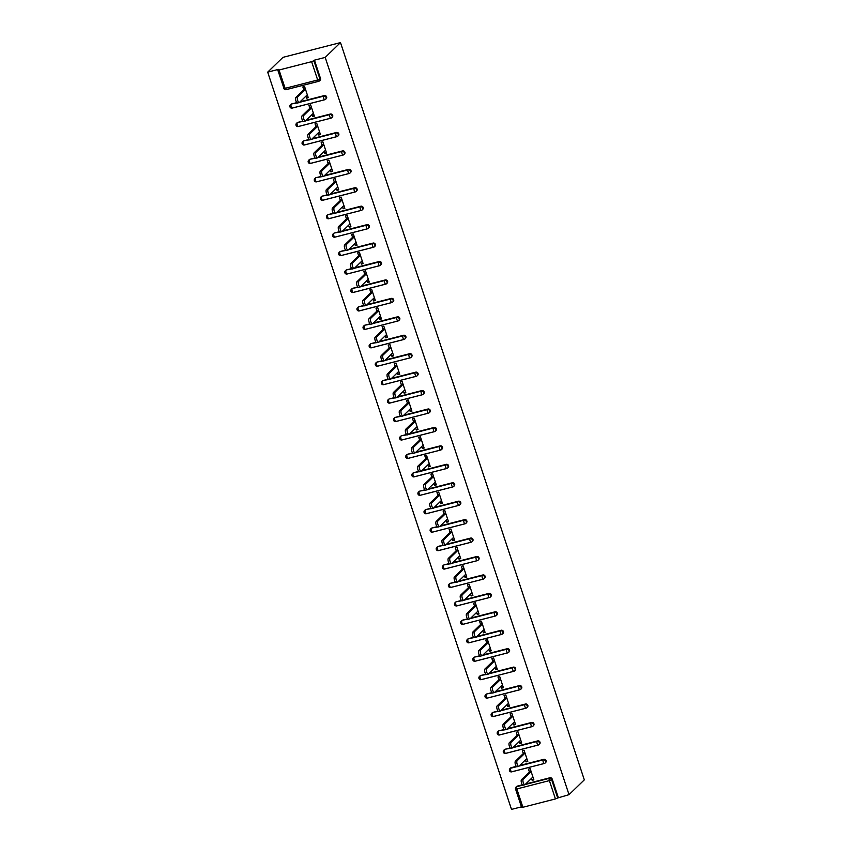 <?xml version="1.0" encoding="UTF-8"?>
<svg xmlns="http://www.w3.org/2000/svg" width="852" height="852" viewBox="0 0 852 852"><rect width="100%" height="100%" fill="white"/><g stroke="black" fill="none" stroke-linecap="round" stroke-linejoin="round"><path stroke-width="1.28" d="M283.929 88.257L277.795 70.088L278.444 69.385L267.688 72.143L511.509 809.4L521.456 806.855M267.688 72.143L282.97 57.34L340.491 42.6L584.312 779.857L569.029 794.66L325.198 57.403L340.491 42.6M522.883 807.27L555.44 798.931L549.38 780.613L516.834 788.952L522.883 807.27L521.616 807.355L515.556 789.037L516.834 788.952A1.896 0.66 -104.4 0 1 516.781 786.662L522.755 785.129M525.727 783.968L549.902 777.769A1.896 1.747 45.9 0 1 552.213 779.101L551.638 779.655L557.698 797.973L569.029 794.66M552.213 779.101L558.273 797.419M557.698 797.973L555.44 798.931M311.619 61.674L279.062 70.013L285.122 88.331L317.668 79.992L311.619 61.674L313.877 60.716L319.937 79.034L320.501 78.48A1.896 1.747 45.9 0 1 320.096 80.29L319.532 80.844A1.896 1.747 45.9 0 1 318.797 81.249A1.896 0.66 75.6 0 1 318.68 81.313A1.896 1.896 0 0 0 319.532 80.844A1.896 1.747 45.9 0 0 319.937 79.034L317.668 79.992A1.896 0.66 75.6 0 0 318.68 81.313L286.123 89.652A1.896 0.66 75.6 0 0 286.24 89.588L318.541 81.313M529.401 771.997L528.442 769.1L530.168 768.664L533.885 779.889L532.159 780.326L533.576 778.952M531.51 778.366L532.159 780.326M325.198 57.403L314.441 60.162L320.501 78.48M515.641 788.877A1.896 1.747 45.9 0 1 516.046 787.067L516.61 786.524A1.896 1.747 45.9 0 1 517.345 786.108L522.404 784.82M290.031 106.692A1.896 1.747 45.9 0 1 290.436 104.892L291.001 104.338A1.896 1.747 45.9 0 1 291.735 103.923L296.794 102.634M300.117 101.782L324.292 95.584A1.896 1.747 45.9 0 1 326.199 98.725L325.624 99.279A1.896 1.747 45.9 0 1 324.889 99.684A1.896 0.66 75.6 0 1 324.772 99.748A1.896 1.896 0 0 0 325.624 99.279A1.896 1.747 45.9 0 0 326.028 97.469A1.896 1.747 -134.1 0 0 323.717 96.138L324.292 95.584M296.123 125.137A1.896 1.747 45.9 0 1 296.528 123.327L297.103 122.773A1.896 1.747 45.9 0 1 297.838 122.368L302.886 121.069M306.209 120.217L330.384 114.03A1.896 1.747 45.9 0 1 332.291 117.161L331.726 117.714A1.896 1.747 45.9 0 1 330.991 118.119A1.896 0.66 75.6 0 1 330.874 118.194A1.896 1.896 0 0 0 331.726 117.714A1.896 1.747 45.9 0 0 332.131 115.904A1.896 1.747 -134.1 0 0 329.82 114.573L330.384 114.03M302.226 143.573A1.896 1.747 45.9 0 1 302.63 141.762L303.195 141.208A1.896 1.747 45.9 0 1 303.93 140.804L308.988 139.504M312.311 138.652L336.487 132.465A1.896 1.747 45.9 0 1 338.393 135.596L337.818 136.15A1.896 1.747 45.9 0 1 337.083 136.565A1.896 0.66 75.6 0 1 336.977 136.629A1.896 1.896 0 0 0 337.818 136.15A1.896 1.747 45.9 0 0 338.223 134.35A1.896 1.747 -134.1 0 0 335.912 133.018L336.487 132.465M308.317 162.008A1.896 1.747 45.9 0 1 308.722 160.197L309.297 159.643A1.896 1.747 45.9 0 1 310.032 159.239L315.091 157.94M318.403 157.098L342.579 150.9A1.896 1.747 45.9 0 1 344.485 154.042L343.92 154.585A1.896 1.747 45.9 0 1 343.186 155A1.896 0.66 75.6 0 1 343.068 155.064A1.896 1.896 0 0 0 343.92 154.585A1.896 1.747 45.9 0 0 344.325 152.785A1.896 1.747 -134.1 0 0 342.014 151.454L342.579 150.9M314.42 180.443A1.896 1.747 45.9 0 1 314.825 178.643L315.389 178.089A1.896 1.747 45.9 0 1 316.124 177.674L321.183 176.385M324.505 175.533L348.681 169.335A1.896 1.747 45.9 0 1 350.587 172.477L350.012 173.031A1.896 1.747 45.9 0 1 349.277 173.435A1.896 0.66 75.6 0 1 349.171 173.499A1.896 1.896 0 0 0 350.012 173.031A1.896 1.747 45.9 0 0 350.417 171.22A1.896 1.747 -134.1 0 0 348.106 169.889L348.681 169.335M320.512 198.878A1.896 1.747 45.9 0 1 320.916 197.078L321.492 196.524A1.896 1.747 45.9 0 1 322.226 196.12L327.285 194.82M330.597 193.968L354.773 187.77A1.896 1.747 45.9 0 1 356.69 190.912L356.115 191.466A1.896 1.747 45.9 0 1 355.38 191.87A1.896 0.66 75.6 0 1 355.263 191.934A1.896 1.896 0 0 0 356.115 191.466A1.896 1.747 45.9 0 0 356.519 189.655A1.896 1.747 -134.1 0 0 354.208 188.324L354.773 187.77M326.614 217.324A1.896 1.747 45.9 0 1 327.019 215.513L327.583 214.96A1.896 1.747 45.9 0 1 328.318 214.555L333.377 213.256M336.7 212.404L360.875 206.216A1.896 1.747 45.9 0 1 362.782 209.347L362.217 209.901A1.896 1.747 45.9 0 1 361.482 210.306A1.896 0.66 75.6 0 1 361.365 210.38A1.896 1.896 0 0 0 362.217 209.901A1.896 1.747 45.9 0 0 362.611 208.09A1.896 1.747 -134.1 0 0 360.3 206.759L360.875 206.216M332.717 235.759A1.896 1.747 45.9 0 1 333.111 233.949L333.686 233.395A1.896 1.747 45.9 0 1 334.421 232.99L339.479 231.691M342.802 230.839L366.978 224.651A1.896 1.747 45.9 0 1 368.884 227.782L368.309 228.336A1.896 1.747 45.9 0 1 367.574 228.751A1.896 0.66 75.6 0 1 367.457 228.815A1.896 1.896 0 0 0 368.309 228.336A1.896 1.747 45.9 0 0 368.714 226.536A1.896 1.747 -134.1 0 0 366.403 225.205L366.978 224.651M338.808 254.194A1.896 1.747 45.9 0 1 339.213 252.384L339.788 251.841A1.896 1.747 45.9 0 1 340.523 251.425L345.571 250.137M348.894 249.285L373.07 243.086A1.896 1.747 45.9 0 1 374.976 246.228L374.411 246.771A1.896 1.747 45.9 0 1 373.677 247.186A1.896 0.66 75.6 0 1 373.559 247.25A1.896 1.896 0 0 0 374.411 246.771A1.896 1.747 45.9 0 0 374.816 244.971A1.896 1.747 -134.1 0 0 372.505 243.64L373.07 243.086M344.911 272.629A1.896 1.747 45.9 0 1 345.316 270.829L345.88 270.276A1.896 1.747 45.9 0 1 346.615 269.86L351.674 268.572M354.996 267.72L379.172 261.521A1.896 1.747 45.9 0 1 381.078 264.663L380.503 265.217A1.896 1.747 45.9 0 1 379.768 265.622A1.896 0.66 75.6 0 1 379.651 265.686A1.896 1.896 0 0 0 380.503 265.217A1.896 1.747 45.9 0 0 380.908 263.406A1.896 1.747 -134.1 0 0 378.597 262.075L379.172 261.521M351.003 291.065A1.896 1.747 45.9 0 1 351.407 289.265L351.982 288.711A1.896 1.747 45.9 0 1 352.717 288.306L357.765 287.007M361.088 286.155L385.264 279.957A1.896 1.747 45.9 0 1 387.17 283.098L386.606 283.652A1.896 1.747 45.9 0 1 385.871 284.057A1.896 0.66 75.6 0 1 385.754 284.131A1.896 1.896 0 0 0 386.606 283.652A1.896 1.747 45.9 0 0 387.01 281.842A1.896 1.747 -134.1 0 0 384.699 280.51L385.264 279.957M357.105 309.51A1.896 1.747 45.9 0 1 357.51 307.7L358.074 307.146A1.896 1.747 45.9 0 1 358.809 306.741L363.868 305.442M367.191 304.59L391.366 298.402A1.896 1.747 45.9 0 1 393.273 301.533L392.697 302.087A1.896 1.747 45.9 0 1 391.963 302.492A1.896 0.66 75.6 0 1 391.845 302.567A1.896 1.896 0 0 0 392.697 302.087A1.896 1.747 45.9 0 0 393.102 300.277A1.896 1.747 -134.1 0 0 390.791 298.956L391.366 298.402M363.197 327.945A1.896 1.747 45.9 0 1 363.602 326.135L364.177 325.581A1.896 1.747 45.9 0 1 364.912 325.176L369.96 323.877M373.282 323.025L397.458 316.837A1.896 1.747 45.9 0 1 399.364 319.969L398.8 320.522A1.896 1.747 45.9 0 1 398.065 320.938A1.896 0.66 75.6 0 1 397.948 321.002A1.896 1.896 0 0 0 398.8 320.522A1.896 1.747 45.9 0 0 399.205 318.723A1.896 1.747 -134.1 0 0 396.894 317.391L397.458 316.837M369.299 346.381A1.896 1.747 45.9 0 1 369.704 344.57L370.269 344.027A1.896 1.747 45.9 0 1 371.003 343.612L376.062 342.323M379.385 341.471L403.56 335.273A1.896 1.747 45.9 0 1 405.467 338.414L404.892 338.968A1.896 1.747 45.9 0 1 404.157 339.373A1.896 0.66 75.6 0 1 404.05 339.437A1.896 1.896 0 0 0 404.892 338.968A1.896 1.747 45.9 0 0 405.296 337.158A1.896 1.747 -134.1 0 0 402.985 335.826L403.56 335.273M375.391 364.816A1.896 1.747 45.9 0 1 375.796 363.016L376.371 362.462A1.896 1.747 45.9 0 1 377.106 362.047L382.165 360.758M385.477 359.906L409.652 353.708A1.896 1.747 45.9 0 1 411.559 356.85L410.994 357.403A1.896 1.747 45.9 0 1 410.259 357.808A1.896 0.66 75.6 0 1 410.142 357.872A1.896 1.896 0 0 0 410.994 357.403A1.896 1.747 45.9 0 0 411.399 355.593A1.896 1.747 -134.1 0 0 409.088 354.262L409.652 353.708M381.494 383.251A1.896 1.747 45.9 0 1 381.898 381.451L382.463 380.897A1.896 1.747 45.9 0 1 383.198 380.493L388.256 379.193M391.579 378.341L415.755 372.154A1.896 1.747 45.9 0 1 417.661 375.285L417.086 375.838A1.896 1.747 45.9 0 1 416.351 376.243A1.896 0.66 75.6 0 1 416.245 376.318A1.896 1.896 0 0 0 417.086 375.838A1.896 1.747 45.9 0 0 417.491 374.028A1.896 1.747 -134.1 0 0 415.18 372.697L415.755 372.154M387.585 401.697A1.896 1.747 45.9 0 1 387.99 399.886L388.565 399.332A1.896 1.747 45.9 0 1 389.3 398.928L394.359 397.628M397.671 396.776L421.846 390.589A1.896 1.747 45.9 0 1 423.753 393.72L423.188 394.274A1.896 1.747 45.9 0 1 422.454 394.689A1.896 0.66 75.6 0 1 422.336 394.753A1.896 1.896 0 0 0 423.188 394.274A1.896 1.747 45.9 0 0 423.593 392.474A1.896 1.747 -134.1 0 0 421.282 391.143L421.846 390.589M393.688 420.132A1.896 1.747 45.9 0 1 394.093 418.321L394.657 417.768A1.896 1.747 45.9 0 1 395.392 417.363L400.451 416.064M403.773 415.222L427.949 409.024A1.896 1.747 45.9 0 1 429.855 412.155L429.291 412.709A1.896 1.747 45.9 0 1 428.556 413.124A1.896 0.66 75.6 0 1 428.439 413.188A1.896 1.896 0 0 0 429.291 412.709A1.896 1.747 45.9 0 0 429.685 410.909A1.896 1.747 -134.1 0 0 427.374 409.578L427.949 409.024M399.78 438.567A1.896 1.747 45.9 0 1 400.184 436.757L400.76 436.213A1.896 1.747 45.9 0 1 401.494 435.798L406.553 434.509M409.865 433.657L434.041 427.459A1.896 1.747 45.9 0 1 435.958 430.601L435.383 431.155A1.896 1.747 45.9 0 1 434.648 431.559A1.896 0.66 75.6 0 1 434.531 431.623A1.896 1.896 0 0 0 435.383 431.155A1.896 1.747 45.9 0 0 435.787 429.344A1.896 1.747 -134.1 0 0 433.476 428.013L434.041 427.459M405.882 457.002A1.896 1.747 45.9 0 1 406.287 455.202L406.862 454.648A1.896 1.747 45.9 0 1 407.597 454.233L412.645 452.945M415.968 452.092L440.143 445.894A1.896 1.747 45.9 0 1 442.05 449.036L441.485 449.59A1.896 1.747 45.9 0 1 440.75 449.994A1.896 0.66 75.6 0 1 440.633 450.058A1.896 1.896 0 0 0 441.485 449.59A1.896 1.747 45.9 0 0 441.89 447.779A1.896 1.747 -134.1 0 0 439.568 446.448L440.143 445.894M411.985 475.437A1.896 1.747 45.9 0 1 412.389 473.637L412.954 473.084A1.896 1.747 45.9 0 1 413.689 472.679L418.747 471.38M422.07 470.528L446.246 464.34A1.896 1.747 45.9 0 1 448.152 467.471L447.577 468.025A1.896 1.747 45.9 0 1 446.842 468.43A1.896 0.66 75.6 0 1 446.725 468.504A1.896 1.896 0 0 0 447.577 468.025A1.896 1.747 45.9 0 0 447.982 466.214A1.896 1.747 -134.1 0 0 445.671 464.883L446.246 464.34M418.076 493.883A1.896 1.747 45.9 0 1 418.481 492.073L419.056 491.519A1.896 1.747 45.9 0 1 419.791 491.114L424.839 489.815M428.162 488.963L452.337 482.775A1.896 1.747 45.9 0 1 454.244 485.906L453.679 486.46A1.896 1.747 45.9 0 1 452.945 486.875A1.896 0.66 75.6 0 1 452.827 486.939A1.896 1.896 0 0 0 453.679 486.46A1.896 1.747 45.9 0 0 454.084 484.66A1.896 1.747 -134.1 0 0 451.773 483.329L452.337 482.775M424.179 512.318A1.896 1.747 45.9 0 1 424.584 510.508L425.148 509.954A1.896 1.747 45.9 0 1 425.883 509.549L430.942 508.25M434.264 507.409L458.44 501.21A1.896 1.747 45.9 0 1 460.346 504.352L459.771 504.895A1.896 1.747 45.9 0 1 459.036 505.311A1.896 0.66 75.6 0 1 458.919 505.374A1.896 1.896 0 0 0 459.771 504.895A1.896 1.747 45.9 0 0 460.176 503.095A1.896 1.747 -134.1 0 0 457.865 501.764L458.44 501.21M430.271 530.753A1.896 1.747 45.9 0 1 430.675 528.954L431.25 528.4A1.896 1.747 45.9 0 1 431.985 527.984L437.033 526.696M440.356 525.844L464.532 519.645A1.896 1.747 45.9 0 1 466.438 522.787L465.874 523.341A1.896 1.747 45.9 0 1 465.139 523.746A1.896 0.66 75.6 0 1 465.022 523.81A1.896 1.896 0 0 0 465.874 523.341A1.896 1.747 45.9 0 0 466.278 521.53A1.896 1.747 -134.1 0 0 463.967 520.199L464.532 519.645M436.373 549.189A1.896 1.747 45.9 0 1 436.778 547.389L437.342 546.835A1.896 1.747 45.9 0 1 438.077 546.42L443.136 545.131M446.459 544.279L470.634 538.081A1.896 1.747 45.9 0 1 472.54 541.222L471.965 541.776A1.896 1.747 45.9 0 1 471.231 542.181A1.896 0.66 75.6 0 1 471.124 542.245A1.896 1.896 0 0 0 471.965 541.776A1.896 1.747 45.9 0 0 472.37 539.966A1.896 1.747 -134.1 0 0 470.059 538.634L470.634 538.081M442.465 567.634A1.896 1.747 45.9 0 1 442.87 565.824L443.445 565.27A1.896 1.747 45.9 0 1 444.18 564.865L449.228 563.566M452.55 562.714L476.726 556.526A1.896 1.747 45.9 0 1 478.632 559.658L478.068 560.211A1.896 1.747 45.9 0 1 477.333 560.616A1.896 0.66 75.6 0 1 477.216 560.691A1.896 1.896 0 0 0 478.068 560.211A1.896 1.747 45.9 0 0 478.473 558.401A1.896 1.747 -134.1 0 0 476.161 557.07L476.726 556.526M448.567 586.069A1.896 1.747 45.9 0 1 448.972 584.259L449.536 583.705A1.896 1.747 45.9 0 1 450.271 583.301L455.33 582.001M458.653 581.149L482.828 574.962A1.896 1.747 45.9 0 1 484.735 578.093L484.16 578.646A1.896 1.747 45.9 0 1 483.425 579.062A1.896 0.66 75.6 0 1 483.318 579.126A1.896 1.896 0 0 0 484.16 578.646A1.896 1.747 45.9 0 0 484.564 576.847A1.896 1.747 -134.1 0 0 482.253 575.515L482.828 574.962M454.659 604.505A1.896 1.747 45.9 0 1 455.064 602.694L455.639 602.14A1.896 1.747 45.9 0 1 456.374 601.736L461.433 600.436M464.745 599.595L488.92 593.397A1.896 1.747 45.9 0 1 490.827 596.538L490.262 597.082A1.896 1.747 45.9 0 1 489.527 597.497A1.896 0.66 75.6 0 1 489.41 597.561A1.896 1.896 0 0 0 490.262 597.082A1.896 1.747 45.9 0 0 490.667 595.282A1.896 1.747 -134.1 0 0 488.356 593.951L488.92 593.397M460.762 622.94A1.896 1.747 45.9 0 1 461.166 621.14L461.731 620.586A1.896 1.747 45.9 0 1 462.466 620.171L467.524 618.882M470.847 618.03L495.023 611.832A1.896 1.747 45.9 0 1 496.929 614.974L496.354 615.527A1.896 1.747 45.9 0 1 495.619 615.932A1.896 0.66 75.6 0 1 495.513 615.996A1.896 1.896 0 0 0 496.354 615.527A1.896 1.747 45.9 0 0 496.759 613.717A1.896 1.747 -134.1 0 0 494.448 612.386L495.023 611.832M466.853 641.375A1.896 1.747 45.9 0 1 467.258 639.575L467.833 639.021A1.896 1.747 45.9 0 1 468.568 638.617L473.627 637.317M476.939 636.465L501.114 630.267A1.896 1.747 45.9 0 1 503.031 633.409L502.456 633.963A1.896 1.747 45.9 0 1 501.721 634.367A1.896 0.66 75.6 0 1 501.604 634.431A1.896 1.896 0 0 0 502.456 633.963A1.896 1.747 45.9 0 0 502.861 632.152A1.896 1.747 -134.1 0 0 500.55 630.821L501.114 630.267M472.956 659.821A1.896 1.747 45.9 0 1 473.361 658.01L473.925 657.456A1.896 1.747 45.9 0 1 474.66 657.052L479.719 655.752M483.041 654.9L507.217 648.713A1.896 1.747 45.9 0 1 509.123 651.844L508.559 652.398A1.896 1.747 45.9 0 1 507.824 652.802A1.896 0.66 75.6 0 1 507.707 652.877A1.896 1.896 0 0 0 508.559 652.398A1.896 1.747 45.9 0 0 508.963 650.587A1.896 1.747 -134.1 0 0 506.642 649.267L507.217 648.713M479.058 678.256A1.896 1.747 45.9 0 1 479.452 676.445L480.027 675.892A1.896 1.747 45.9 0 1 480.762 675.487L485.821 674.188M489.144 673.336L513.319 667.148A1.896 1.747 45.9 0 1 515.226 670.279L514.651 670.833A1.896 1.747 45.9 0 1 513.916 671.248A1.896 0.66 75.6 0 1 513.799 671.312A1.896 1.896 0 0 0 514.651 670.833A1.896 1.747 45.9 0 0 515.055 669.033A1.896 1.747 -134.1 0 0 512.744 667.702L513.319 667.148M485.15 696.691A1.896 1.747 45.9 0 1 485.555 694.881L486.13 694.337A1.896 1.747 45.9 0 1 486.865 693.922L491.913 692.633M495.236 691.781L519.411 685.583A1.896 1.747 45.9 0 1 521.317 688.725L520.753 689.268A1.896 1.747 45.9 0 1 520.018 689.683A1.896 0.66 75.6 0 1 519.901 689.747A1.896 1.896 0 0 0 520.753 689.268A1.896 1.747 45.9 0 0 521.158 687.468A1.896 1.747 -134.1 0 0 518.847 686.137L519.411 685.583M491.253 715.126A1.896 1.747 45.9 0 1 491.657 713.326L492.222 712.773A1.896 1.747 45.9 0 1 492.957 712.357L498.015 711.069M501.338 710.217L525.514 704.018A1.896 1.747 45.9 0 1 527.42 707.16L526.845 707.714A1.896 1.747 45.9 0 1 526.11 708.118A1.896 0.66 75.6 0 1 525.993 708.182A1.896 1.896 0 0 0 526.845 707.714A1.896 1.747 45.9 0 0 527.25 705.903A1.896 1.747 -134.1 0 0 524.938 704.572L525.514 704.018M497.344 733.561A1.896 1.747 45.9 0 1 497.749 731.761L498.324 731.208A1.896 1.747 45.9 0 1 499.059 730.803L504.107 729.504M507.43 728.652L531.605 722.453A1.896 1.747 45.9 0 1 533.512 725.595L532.947 726.149A1.896 1.747 45.9 0 1 532.212 726.554A1.896 0.66 75.6 0 1 532.095 726.628A1.896 1.896 0 0 0 532.947 726.149A1.896 1.747 45.9 0 0 533.352 724.338A1.896 1.747 -134.1 0 0 531.041 723.007L531.605 722.453M503.447 752.007A1.896 1.747 45.9 0 1 503.851 750.197L504.416 749.643A1.896 1.747 45.9 0 1 505.151 749.238L510.21 747.939M513.532 747.087L537.708 740.899A1.896 1.747 45.9 0 1 539.614 744.03L539.039 744.584A1.896 1.747 45.9 0 1 538.304 744.989A1.896 0.66 75.6 0 1 538.187 745.063A1.896 1.896 0 0 0 539.039 744.584A1.896 1.747 45.9 0 0 539.444 742.784A1.896 1.747 -134.1 0 0 537.133 741.453L537.708 740.899M509.539 770.442A1.896 1.747 45.9 0 1 509.943 768.632L510.518 768.078A1.896 1.747 45.9 0 1 511.253 767.673L516.301 766.374M519.624 765.522L543.8 759.334A1.896 1.747 45.9 0 1 545.706 762.465L545.142 763.019A1.896 1.747 45.9 0 1 544.407 763.435A1.896 0.66 75.6 0 1 544.29 763.498A1.896 1.896 0 0 0 545.142 763.019A1.896 1.747 45.9 0 0 545.546 761.219A1.896 1.747 -134.1 0 0 543.235 759.888L543.8 759.334M525.407 759.931L526.057 761.89L527.782 761.454L524.065 750.218L522.34 750.665L523.298 753.562M519.315 741.485L519.965 743.455L521.69 743.008L517.973 731.783L516.248 732.23L517.207 735.127M513.213 723.05L513.862 725.02L515.588 724.573L511.871 713.348L510.146 713.795L511.104 716.681M507.11 704.615L507.76 706.585L509.485 706.138L505.779 694.912L504.054 695.349L505.012 698.246M501.019 686.179L501.668 688.139L503.394 687.702L499.677 676.477L497.951 676.914L498.91 679.811M494.916 667.744L495.566 669.704L497.291 669.267L493.585 658.032L491.86 658.479L492.818 661.376M488.824 649.299L489.474 651.269L491.199 650.822L487.482 639.596L485.757 640.044L486.716 642.941M482.722 630.863L483.372 632.834L485.097 632.386L481.391 621.161L479.665 621.598L480.624 624.495M476.63 612.428L477.28 614.398L479.005 613.951L475.288 602.726L473.563 603.163L474.521 606.06M470.528 593.993L471.177 595.953L472.903 595.516L469.196 584.291L467.471 584.728L468.419 587.624M464.436 575.558L465.085 577.518L466.811 577.081L463.094 565.845L461.369 566.292L462.327 569.189M458.333 557.112L458.983 559.082L460.708 558.635L456.991 547.41L455.266 547.857L456.225 550.754M452.242 538.677L452.891 540.647L454.617 540.2L450.9 528.975L449.174 529.412L450.133 532.308M446.139 520.242L446.789 522.201L448.514 521.765L444.797 510.54L443.072 510.976L444.03 513.873M440.037 501.807L440.697 503.766L442.422 503.33L438.705 492.105L436.98 492.541L437.939 495.438M433.945 483.372L434.595 485.331L436.32 484.894L432.603 473.659L430.878 474.106L431.836 477.003M427.842 464.926L428.492 466.896L430.217 466.449L426.511 455.224L424.786 455.671L425.744 458.557M421.751 446.491L422.4 448.461L424.126 448.014L420.409 436.788L418.683 437.225L419.642 440.122M415.648 428.055L416.298 430.015L418.023 429.578L414.317 418.353L412.592 418.79L413.55 421.687M409.556 409.62L410.206 411.58L411.931 411.143L408.214 399.907L406.489 400.355L407.448 403.252M403.454 391.185L404.104 393.145L405.829 392.708L402.123 381.472L400.397 381.92L401.356 384.816M397.362 372.739L398.012 374.71L399.737 374.262L396.02 363.037L394.295 363.484L395.253 366.371M391.26 354.304L391.909 356.274L393.635 355.827L389.928 344.602L388.192 345.039L389.151 347.935M385.168 335.869L385.818 337.829L387.543 337.392L383.826 326.167L382.101 326.604L383.059 329.5M379.065 317.434L379.715 319.393L381.44 318.957L377.724 307.721L375.998 308.168L376.957 311.065M372.974 298.988L373.623 300.958L375.349 300.511L371.632 289.286L369.906 289.733L370.865 292.63M366.871 280.553L367.521 282.523L369.246 282.076L365.529 270.851L363.804 271.298L364.762 274.184M360.769 262.118L361.418 264.088L363.144 263.641L359.438 252.416L357.712 252.852L358.671 255.749M354.677 243.683L355.327 245.642L357.052 245.206L353.335 233.98L351.61 234.417L352.568 237.314M348.575 225.248L349.224 227.207L350.949 226.77L347.243 215.535L345.518 215.982L346.476 218.879M342.483 206.802L343.132 208.772L344.858 208.325L341.141 197.1L339.415 197.547L340.374 200.444M336.38 188.367L337.03 190.337L338.755 189.889L335.049 178.664L333.324 179.101L334.282 181.998M330.288 169.931L330.938 171.902L332.663 171.454L328.947 160.229L327.221 160.666L328.18 163.563M324.186 151.496L324.836 153.456L326.561 153.019L322.855 141.794L321.129 142.231L322.077 145.128M318.094 133.061L318.744 135.021L320.469 134.584L316.752 123.348L315.027 123.796L315.985 126.692M311.992 114.615L312.641 116.586L314.367 116.138L310.65 104.913L308.925 105.36L309.883 108.257M305.9 96.18L306.55 98.15L308.275 97.703L304.558 86.478L302.833 86.915L303.791 89.811M314.441 60.162L313.877 60.716M277.795 70.088L279.062 70.013M526.057 761.89L527.473 760.516M519.965 743.455L521.381 742.081M513.862 725.02L515.279 723.646M507.76 706.585L509.187 705.211M501.668 688.139L503.085 686.765M495.566 669.704L496.982 668.33M489.474 651.269L490.89 649.895M483.372 632.834L484.788 631.46M477.28 614.398L478.696 613.025M471.177 595.953L472.594 594.579M465.085 577.518L466.502 576.144M458.983 559.082L460.399 557.709M452.891 540.647L454.308 539.273M446.789 522.201L448.205 520.838M440.697 503.766L442.113 502.392M434.595 485.331L436.011 483.957M428.492 466.896L429.919 465.522M422.4 448.461L423.817 447.087M416.298 430.015L417.714 428.652M410.206 411.58L411.623 410.206M404.104 393.145L405.52 391.771M398.012 374.71L399.428 373.336M391.909 356.274L393.326 354.901M385.818 337.829L387.234 336.455M379.715 319.393L381.132 318.02M373.623 300.958L375.04 299.584M367.521 282.523L368.937 281.149M361.418 264.088L362.845 262.714M355.327 245.642L356.743 244.268M349.224 227.207L350.641 225.833M343.132 208.772L344.549 207.398M337.03 190.337L338.446 188.963M330.938 171.902L332.355 170.528M324.836 153.456L326.252 152.082M318.744 135.021L320.16 133.647M312.641 116.586L314.058 115.212M306.55 98.15L307.966 96.777M523.288 785.097A2.907 1.012 -104.4 0 1 523.107 785.203A2.907 1.012 -104.4 0 1 521.488 782.903A2.907 1.012 -104.4 0 1 521.488 779.655L523.213 779.218A2.907 1.012 75.6 0 0 523.213 782.456A2.907 1.012 75.6 0 0 524.832 784.756A2.907 1.012 75.6 0 0 525.013 784.649L532.926 776.992M523.213 779.218L531.126 771.561M521.488 779.655L530.817 770.623M517.185 766.662A2.907 1.012 -104.4 0 1 517.015 766.757A2.907 1.012 -104.4 0 1 515.385 764.468A2.907 1.012 -104.4 0 1 515.396 761.219L517.121 760.783A2.907 1.012 75.6 0 0 517.111 764.02A2.907 1.012 75.6 0 0 518.74 766.321A2.907 1.012 75.6 0 0 518.911 766.214L526.824 758.557M517.121 760.783L525.024 753.115M515.396 761.219L524.715 752.188M511.093 748.226A2.907 1.012 -104.4 0 1 510.912 748.322A2.907 1.012 -104.4 0 1 509.294 746.032A2.907 1.012 -104.4 0 1 509.294 742.784L511.019 742.348A2.907 1.012 75.6 0 0 511.019 745.585A2.907 1.012 75.6 0 0 512.638 747.886A2.907 1.012 75.6 0 0 512.819 747.779L520.732 740.122M511.019 742.348L518.932 734.68M509.294 742.784L518.623 733.753M504.991 729.781A2.907 1.012 -104.4 0 1 504.821 729.887A2.907 1.012 -104.4 0 1 503.191 727.587A2.907 1.012 -104.4 0 1 503.191 724.349L504.916 723.902A2.907 1.012 75.6 0 0 504.916 727.15A2.907 1.012 75.6 0 0 506.546 729.44A2.907 1.012 75.6 0 0 506.716 729.344L514.629 721.676M504.916 723.902L512.829 716.244M503.191 724.349L512.521 715.307M498.899 711.345A2.907 1.012 -104.4 0 1 498.718 711.452A2.907 1.012 -104.4 0 1 497.089 709.152A2.907 1.012 -104.4 0 1 497.099 705.914L498.825 705.467A2.907 1.012 75.6 0 0 498.814 708.715A2.907 1.012 75.6 0 0 500.443 711.005A2.907 1.012 75.6 0 0 500.625 710.909L508.537 703.241M498.825 705.467L506.738 697.809M497.099 705.914L506.429 696.872M492.797 692.91A2.907 1.012 -104.4 0 1 492.626 693.017A2.907 1.012 -104.4 0 1 490.997 690.716A2.907 1.012 -104.4 0 1 490.997 687.468L492.722 687.031A2.907 1.012 75.6 0 0 492.722 690.269A2.907 1.012 75.6 0 0 494.352 692.569A2.907 1.012 75.6 0 0 494.522 692.463L502.435 684.806M492.722 687.031L500.635 679.363M490.997 687.468L500.326 678.437M486.705 674.475A2.907 1.012 -104.4 0 1 486.524 674.571A2.907 1.012 -104.4 0 1 484.894 672.281A2.907 1.012 -104.4 0 1 484.905 669.033L486.63 668.596A2.907 1.012 75.6 0 0 486.62 671.834A2.907 1.012 75.6 0 0 488.249 674.134A2.907 1.012 75.6 0 0 488.43 674.028L496.333 666.37M486.63 668.596L494.543 660.928M484.905 669.033L494.235 660.002M480.603 656.04A2.907 1.012 -104.4 0 1 480.432 656.136A2.907 1.012 -104.4 0 1 478.803 653.846A2.907 1.012 -104.4 0 1 478.803 650.598L480.528 650.161A2.907 1.012 75.6 0 0 480.528 653.399A2.907 1.012 75.6 0 0 482.157 655.699A2.907 1.012 75.6 0 0 482.328 655.593L490.241 647.935M480.528 650.161L488.441 642.493M478.803 650.598L488.132 641.567M474.511 637.594A2.907 1.012 -104.4 0 1 474.33 637.701A2.907 1.012 -104.4 0 1 472.7 635.4A2.907 1.012 -104.4 0 1 472.711 632.163L474.436 631.715A2.907 1.012 75.6 0 0 474.426 634.964A2.907 1.012 75.6 0 0 476.055 637.253A2.907 1.012 75.6 0 0 476.236 637.158L484.138 629.49M474.436 631.715L482.349 624.058M472.711 632.163L482.04 623.121M468.408 619.159A2.907 1.012 -104.4 0 1 468.227 619.266A2.907 1.012 -104.4 0 1 466.608 616.965A2.907 1.012 -104.4 0 1 466.608 613.728L468.334 613.28A2.907 1.012 75.6 0 0 468.334 616.528A2.907 1.012 75.6 0 0 469.953 618.818A2.907 1.012 75.6 0 0 470.134 618.722L478.047 611.054M468.334 613.28L476.247 605.623M466.608 613.728L475.938 604.686M462.306 600.724A2.907 1.012 -104.4 0 1 462.135 600.82A2.907 1.012 -104.4 0 1 460.506 598.53A2.907 1.012 -104.4 0 1 460.517 595.282L462.242 594.845A2.907 1.012 75.6 0 0 462.231 598.083A2.907 1.012 75.6 0 0 463.861 600.383A2.907 1.012 75.6 0 0 464.031 600.277L471.944 592.619M462.242 594.845L470.144 587.177M460.517 595.282L469.846 586.251M456.214 582.289A2.907 1.012 -104.4 0 1 456.033 582.385A2.907 1.012 -104.4 0 1 454.414 580.095A2.907 1.012 -104.4 0 1 454.414 576.847L456.139 576.41A2.907 1.012 75.6 0 0 456.139 579.648A2.907 1.012 75.6 0 0 457.758 581.948A2.907 1.012 75.6 0 0 457.939 581.841L465.852 574.184M456.139 576.41L464.052 568.742M454.414 576.847L463.744 567.815M450.112 563.843A2.907 1.012 -104.4 0 1 449.941 563.949A2.907 1.012 -104.4 0 1 448.312 561.649A2.907 1.012 -104.4 0 1 448.322 558.411L450.048 557.964A2.907 1.012 75.6 0 0 450.037 561.212A2.907 1.012 75.6 0 0 451.666 563.513A2.907 1.012 75.6 0 0 451.837 563.406L459.75 555.738M450.048 557.964L457.95 550.307M448.322 558.411L457.641 549.38M444.02 545.408A2.907 1.012 -104.4 0 1 443.839 545.514A2.907 1.012 -104.4 0 1 442.22 543.214A2.907 1.012 -104.4 0 1 442.22 539.976L443.945 539.529A2.907 1.012 75.6 0 0 443.945 542.777A2.907 1.012 75.6 0 0 445.564 545.067A2.907 1.012 75.6 0 0 445.745 544.971L453.658 537.303M443.945 539.529L451.858 531.872M442.22 539.976L451.549 530.934M437.917 526.973A2.907 1.012 -104.4 0 1 437.747 527.079A2.907 1.012 -104.4 0 1 436.117 524.779A2.907 1.012 -104.4 0 1 436.117 521.541L437.843 521.094A2.907 1.012 75.6 0 0 437.843 524.342A2.907 1.012 75.6 0 0 439.472 526.632A2.907 1.012 75.6 0 0 439.643 526.536L447.556 518.868M437.843 521.094L445.756 513.437M436.117 521.541L445.447 512.499M431.826 508.537A2.907 1.012 -104.4 0 1 431.644 508.633A2.907 1.012 -104.4 0 1 430.026 506.344A2.907 1.012 -104.4 0 1 430.026 503.095L431.751 502.659A2.907 1.012 75.6 0 0 431.751 505.896A2.907 1.012 75.6 0 0 433.37 508.197A2.907 1.012 75.6 0 0 433.551 508.09L441.464 500.433M431.751 502.659L439.664 494.991M430.026 503.095L439.355 494.064M425.723 490.102A2.907 1.012 -104.4 0 1 425.553 490.198A2.907 1.012 -104.4 0 1 423.923 487.908A2.907 1.012 -104.4 0 1 423.923 484.66L425.649 484.224A2.907 1.012 75.6 0 0 425.649 487.461A2.907 1.012 75.6 0 0 427.278 489.762A2.907 1.012 75.6 0 0 427.448 489.655L435.361 481.998M425.649 484.224L433.562 476.556M423.923 484.66L433.253 475.629M419.631 471.657A2.907 1.012 -104.4 0 1 419.45 471.763A2.907 1.012 -104.4 0 1 417.821 469.463A2.907 1.012 -104.4 0 1 417.831 466.225L419.557 465.778A2.907 1.012 75.6 0 0 419.546 469.026A2.907 1.012 75.6 0 0 421.176 471.326A2.907 1.012 75.6 0 0 421.357 471.22L429.27 463.552M419.557 465.778L427.47 458.12M417.831 466.225L427.161 457.194M413.529 453.221A2.907 1.012 -104.4 0 1 413.358 453.328A2.907 1.012 -104.4 0 1 411.729 451.027A2.907 1.012 -104.4 0 1 411.729 447.79L413.454 447.343A2.907 1.012 75.6 0 0 413.454 450.591A2.907 1.012 75.6 0 0 415.084 452.881A2.907 1.012 75.6 0 0 415.254 452.785L423.167 445.117M413.454 447.343L421.367 439.685M411.729 447.79L421.058 438.748M407.437 434.786A2.907 1.012 -104.4 0 1 407.256 434.893A2.907 1.012 -104.4 0 1 405.627 432.592A2.907 1.012 -104.4 0 1 405.637 429.355L407.362 428.907A2.907 1.012 75.6 0 0 407.352 432.156A2.907 1.012 75.6 0 0 408.981 434.445A2.907 1.012 75.6 0 0 409.162 434.339L417.065 426.682M407.362 428.907L415.275 421.25M405.637 429.355L414.967 420.313M401.335 416.351A2.907 1.012 -104.4 0 1 401.154 416.447A2.907 1.012 -104.4 0 1 399.535 414.157A2.907 1.012 -104.4 0 1 399.535 410.909L401.26 410.472A2.907 1.012 75.6 0 0 401.26 413.71A2.907 1.012 75.6 0 0 402.889 416.01A2.907 1.012 75.6 0 0 403.06 415.904L410.973 408.246M401.26 410.472L409.173 402.804M399.535 410.909L408.864 401.878M395.243 397.916A2.907 1.012 -104.4 0 1 395.062 398.012A2.907 1.012 -104.4 0 1 393.432 395.722A2.907 1.012 -104.4 0 1 393.443 392.474L395.168 392.037A2.907 1.012 75.6 0 0 395.158 395.275A2.907 1.012 75.6 0 0 396.787 397.575A2.907 1.012 75.6 0 0 396.968 397.469L404.87 389.811M395.168 392.037L403.081 384.369M393.443 392.474L402.772 383.443M389.14 379.47A2.907 1.012 -104.4 0 1 388.959 379.577A2.907 1.012 -104.4 0 1 387.34 377.276A2.907 1.012 -104.4 0 1 387.34 374.039L389.066 373.591A2.907 1.012 75.6 0 0 389.066 376.84A2.907 1.012 75.6 0 0 390.685 379.129A2.907 1.012 75.6 0 0 390.866 379.033L398.779 371.365M389.066 373.591L396.979 365.934M387.34 374.039L396.67 365.007M383.038 361.035A2.907 1.012 -104.4 0 1 382.868 361.142A2.907 1.012 -104.4 0 1 381.238 358.841A2.907 1.012 -104.4 0 1 381.249 355.603L382.974 355.156A2.907 1.012 75.6 0 0 382.963 358.404A2.907 1.012 75.6 0 0 384.593 360.694A2.907 1.012 75.6 0 0 384.763 360.598L392.676 352.93M382.974 355.156L390.876 347.499M381.249 355.603L390.578 346.562M376.946 342.6A2.907 1.012 -104.4 0 1 376.765 342.706A2.907 1.012 -104.4 0 1 375.146 340.406A2.907 1.012 -104.4 0 1 375.146 337.158L376.872 336.721A2.907 1.012 75.6 0 0 376.872 339.959A2.907 1.012 75.6 0 0 378.49 342.259A2.907 1.012 75.6 0 0 378.671 342.153L386.584 334.495M376.872 336.721L384.784 329.064M375.146 337.158L384.476 328.127M370.844 324.165A2.907 1.012 -104.4 0 1 370.673 324.261A2.907 1.012 -104.4 0 1 369.044 321.971A2.907 1.012 -104.4 0 1 369.054 318.723L370.78 318.286A2.907 1.012 75.6 0 0 370.769 321.523A2.907 1.012 75.6 0 0 372.399 323.824A2.907 1.012 75.6 0 0 372.569 323.717L380.482 316.06M370.78 318.286L378.682 310.618M369.054 318.723L378.373 309.691M364.752 305.73A2.907 1.012 -104.4 0 1 364.571 305.825A2.907 1.012 -104.4 0 1 362.952 303.536A2.907 1.012 -104.4 0 1 362.952 300.287L364.677 299.851A2.907 1.012 75.6 0 0 364.677 303.088A2.907 1.012 75.6 0 0 366.296 305.389A2.907 1.012 75.6 0 0 366.477 305.282L374.39 297.625M364.677 299.851L372.59 292.183M362.952 300.287L372.281 291.256M358.649 287.284A2.907 1.012 -104.4 0 1 358.479 287.39A2.907 1.012 -104.4 0 1 356.85 285.09A2.907 1.012 -104.4 0 1 356.85 281.852L358.575 281.405A2.907 1.012 75.6 0 0 358.575 284.653A2.907 1.012 75.6 0 0 360.204 286.943A2.907 1.012 75.6 0 0 360.375 286.847L368.288 279.179M358.575 281.405L366.488 273.748M356.85 281.852L366.179 272.81M352.558 268.849A2.907 1.012 -104.4 0 1 352.377 268.955A2.907 1.012 -104.4 0 1 350.747 266.655A2.907 1.012 -104.4 0 1 350.758 263.417L352.483 262.97A2.907 1.012 75.6 0 0 352.472 266.218A2.907 1.012 75.6 0 0 354.102 268.508A2.907 1.012 75.6 0 0 354.283 268.412L362.196 260.744M352.483 262.97L360.396 255.312M350.758 263.417L360.087 254.375M346.455 250.413A2.907 1.012 -104.4 0 1 346.285 250.52A2.907 1.012 -104.4 0 1 344.655 248.22A2.907 1.012 -104.4 0 1 344.655 244.971L346.381 244.535A2.907 1.012 75.6 0 0 346.381 247.772A2.907 1.012 75.6 0 0 348.01 250.073A2.907 1.012 75.6 0 0 348.18 249.966L356.093 242.309M346.381 244.535L354.294 236.867M344.655 244.971L353.985 235.94M340.363 231.978A2.907 1.012 -104.4 0 1 340.182 232.074A2.907 1.012 -104.4 0 1 338.553 229.784A2.907 1.012 -104.4 0 1 338.563 226.536L340.289 226.1A2.907 1.012 75.6 0 0 340.278 229.337A2.907 1.012 75.6 0 0 341.908 231.637A2.907 1.012 75.6 0 0 342.089 231.531L349.991 223.874M340.289 226.1L348.202 218.431M338.563 226.536L347.893 217.505M334.261 213.543A2.907 1.012 -104.4 0 1 334.09 213.639A2.907 1.012 -104.4 0 1 332.461 211.349A2.907 1.012 -104.4 0 1 332.461 208.101L334.186 207.664A2.907 1.012 75.6 0 0 334.186 210.902A2.907 1.012 75.6 0 0 335.816 213.202A2.907 1.012 75.6 0 0 335.986 213.096L343.899 205.439M334.186 207.664L342.099 199.996M332.461 208.101L341.79 199.07M328.169 195.097A2.907 1.012 -104.4 0 1 327.988 195.204A2.907 1.012 -104.4 0 1 326.359 192.903A2.907 1.012 -104.4 0 1 326.369 189.666L328.095 189.219A2.907 1.012 75.6 0 0 328.084 192.467A2.907 1.012 75.6 0 0 329.713 194.757A2.907 1.012 75.6 0 0 329.894 194.661L337.797 186.993M328.095 189.219L336.007 181.561M326.369 189.666L335.699 180.624M322.067 176.662A2.907 1.012 -104.4 0 1 321.886 176.769A2.907 1.012 -104.4 0 1 320.267 174.468A2.907 1.012 -104.4 0 1 320.267 171.231L321.992 170.783A2.907 1.012 75.6 0 0 321.992 174.032A2.907 1.012 75.6 0 0 323.611 176.321A2.907 1.012 75.6 0 0 323.792 176.226L331.705 168.558M321.992 170.783L329.905 163.126M320.267 171.231L329.596 162.189M315.964 158.227A2.907 1.012 -104.4 0 1 315.794 158.323A2.907 1.012 -104.4 0 1 314.164 156.033A2.907 1.012 -104.4 0 1 314.175 152.785L315.9 152.348A2.907 1.012 75.6 0 0 315.89 155.586A2.907 1.012 75.6 0 0 317.519 157.886A2.907 1.012 75.6 0 0 317.69 157.78L325.602 150.122M315.9 152.348L323.803 144.68M314.175 152.785L323.504 143.754M309.872 139.792A2.907 1.012 -104.4 0 1 309.691 139.888A2.907 1.012 -104.4 0 1 308.073 137.598A2.907 1.012 -104.4 0 1 308.073 134.35L309.798 133.913A2.907 1.012 75.6 0 0 309.798 137.151A2.907 1.012 75.6 0 0 311.417 139.451A2.907 1.012 75.6 0 0 311.598 139.345L319.511 131.687M309.798 133.913L317.711 126.245M308.073 134.35L317.402 125.319M303.77 121.346A2.907 1.012 -104.4 0 1 303.6 121.453A2.907 1.012 -104.4 0 1 301.97 119.152A2.907 1.012 -104.4 0 1 301.981 115.915L303.706 115.467A2.907 1.012 75.6 0 0 303.695 118.716A2.907 1.012 75.6 0 0 305.325 121.016A2.907 1.012 75.6 0 0 305.495 120.909L313.408 113.241M303.706 115.467L311.608 107.81M301.981 115.915L311.3 106.883M297.678 102.911A2.907 1.012 -104.4 0 1 297.497 103.017A2.907 1.012 -104.4 0 1 295.878 100.717A2.907 1.012 -104.4 0 1 295.878 97.479L297.604 97.032A2.907 1.012 75.6 0 0 297.604 100.28A2.907 1.012 75.6 0 0 299.222 102.57A2.907 1.012 75.6 0 0 299.403 102.474L307.316 94.806M297.604 97.032L305.517 89.375M295.878 97.479L305.208 88.438M525.151 784.522L549.327 778.323A1.896 1.747 -134.1 0 1 551.638 779.655L549.38 780.613A1.896 0.66 -104.4 0 1 549.327 778.323L549.902 777.769M283.854 88.416L285.122 88.331A1.896 0.66 75.6 0 0 286.123 89.652A1.896 1.896 0 0 1 283.854 88.416M517.345 786.108L516.781 786.662A1.896 1.747 45.9 0 0 516.046 787.067A1.896 1.896 0 0 0 515.556 789.037M544.162 763.498L511.85 771.774A1.896 0.66 75.6 0 1 511.743 771.837L544.29 763.498A1.896 0.66 75.6 0 1 543.288 762.178A1.896 0.66 -104.4 0 1 543.235 759.888L519.06 766.076M511.253 767.673L510.678 768.227A1.896 0.66 -104.4 0 0 510.731 770.517A1.896 0.66 75.6 0 0 511.743 771.837A1.896 1.896 0 0 1 509.943 768.632A1.896 1.747 45.9 0 1 510.678 768.227L516.663 766.693M538.059 745.053L505.758 753.338A1.896 0.66 75.6 0 1 505.641 753.402L538.187 745.063A1.896 0.66 75.6 0 1 537.186 743.743A1.896 0.66 -104.4 0 1 537.133 741.453L512.957 747.641M505.151 749.238L510.561 748.258M531.957 726.618L499.655 734.893A1.896 0.66 75.6 0 1 499.538 734.967L532.095 726.628A1.896 0.66 75.6 0 1 531.084 725.297A1.896 0.66 -104.4 0 1 531.041 723.007L506.865 729.206M499.059 730.803L504.469 729.823M525.865 708.182L493.564 716.457A1.896 0.66 75.6 0 1 493.446 716.521L525.993 708.182A1.896 0.66 75.6 0 1 524.992 706.862A1.896 0.66 -104.4 0 1 524.938 704.572L500.763 710.77M492.957 712.357L498.367 711.377M519.763 689.747L487.461 698.022A1.896 0.66 75.6 0 1 487.344 698.086L519.901 689.747A1.896 0.66 75.6 0 1 518.889 688.427A1.896 0.66 -104.4 0 1 518.847 686.137L494.671 692.335M486.865 693.922L492.275 692.942M513.671 671.312L481.369 679.587A1.896 0.66 75.6 0 1 481.252 679.651L513.799 671.312A1.896 0.66 75.6 0 1 512.798 669.991A1.896 0.66 -104.4 0 1 512.744 667.702L488.569 673.889M480.762 675.487L486.172 674.507M507.568 652.866L475.267 661.152A1.896 0.66 75.6 0 1 475.15 661.216L507.707 652.877A1.896 0.66 75.6 0 1 506.695 651.556A1.896 0.66 -104.4 0 1 506.642 649.267L482.466 655.454M474.66 657.052L480.081 656.072M501.477 634.431L469.175 642.706A1.896 0.66 75.6 0 1 469.058 642.781L501.604 634.431A1.896 0.66 75.6 0 1 500.603 633.111A1.896 0.66 -104.4 0 1 500.55 630.821L476.375 637.019M468.568 638.617L473.978 637.637M495.374 615.996L463.073 624.271A1.896 0.66 75.6 0 1 462.955 624.335L495.513 615.996A1.896 0.66 75.6 0 1 494.501 614.675A1.896 0.66 -104.4 0 1 494.448 612.386L470.272 618.584M462.466 620.171L467.876 619.191M489.282 597.561L456.97 605.836A1.896 0.66 75.6 0 1 456.864 605.9L489.41 597.561A1.896 0.66 75.6 0 1 488.409 596.24A1.896 0.66 -104.4 0 1 488.356 593.951L464.18 600.138M456.374 601.736L461.784 600.756M483.18 579.126L450.878 587.401A1.896 0.66 75.6 0 1 450.761 587.465L483.318 579.126A1.896 0.66 75.6 0 1 482.307 577.805A1.896 0.66 -104.4 0 1 482.253 575.515L458.078 581.703M450.271 583.301L455.682 582.321M477.088 560.68L444.776 568.955A1.896 0.66 75.6 0 1 444.669 569.029L477.216 560.691A1.896 0.66 75.6 0 1 476.215 559.37A1.896 0.66 -104.4 0 1 476.161 557.07L451.986 563.268M444.18 564.865L449.59 563.886M470.986 542.245L438.684 550.52A1.896 0.66 75.6 0 1 438.567 550.594L471.124 542.245A1.896 0.66 75.6 0 1 470.112 540.924A1.896 0.66 -104.4 0 1 470.059 538.634L445.884 544.833M438.077 546.42L443.487 545.44M464.883 523.81L432.582 532.085A1.896 0.66 75.6 0 1 432.465 532.149L465.022 523.81A1.896 0.66 75.6 0 1 464.02 522.489A1.896 0.66 -104.4 0 1 463.967 520.199L439.792 526.398M431.985 527.984L437.395 527.005M458.791 505.374L426.49 513.649A1.896 0.66 75.6 0 1 426.373 513.713L458.919 505.374A1.896 0.66 75.6 0 1 457.918 504.054A1.896 0.66 -104.4 0 1 457.865 501.764L433.689 507.952M425.883 509.549L431.293 508.569M452.689 486.939L420.387 495.214A1.896 0.66 75.6 0 1 420.27 495.278L452.827 486.939A1.896 0.66 75.6 0 1 451.816 485.619A1.896 0.66 -104.4 0 1 451.773 483.329L427.597 489.517M419.791 491.114L425.201 490.134M446.597 468.493L414.296 476.769A1.896 0.66 75.6 0 1 414.178 476.843L446.725 468.504A1.896 0.66 75.6 0 1 445.724 467.173A1.896 0.66 -104.4 0 1 445.671 464.883L421.495 471.081M413.689 472.679L419.099 471.699M440.495 450.058L408.193 458.333A1.896 0.66 75.6 0 1 408.076 458.397L440.633 450.058A1.896 0.66 75.6 0 1 439.621 448.738A1.896 0.66 -104.4 0 1 439.568 446.448L415.393 452.646M407.597 454.233L413.007 453.253M434.403 431.623L402.101 439.898A1.896 0.66 75.6 0 1 401.984 439.962L434.531 431.623A1.896 0.66 75.6 0 1 433.53 430.303A1.896 0.66 -104.4 0 1 433.476 428.013L409.301 434.211M401.494 435.798L406.905 434.818M428.3 413.188L395.999 421.463A1.896 0.66 75.6 0 1 395.882 421.527L428.439 413.188A1.896 0.66 75.6 0 1 427.427 411.867A1.896 0.66 -104.4 0 1 427.374 409.578L403.198 415.765M395.392 417.363L400.802 416.383M422.209 394.742L389.897 403.028A1.896 0.66 75.6 0 1 389.79 403.092L422.336 394.753A1.896 0.66 75.6 0 1 421.335 393.432A1.896 0.66 -104.4 0 1 421.282 391.143L397.107 397.33M389.3 398.928L394.71 397.948M416.106 376.307L383.805 384.582A1.896 0.66 75.6 0 1 383.688 384.657L416.245 376.318A1.896 0.66 75.6 0 1 415.233 374.986A1.896 0.66 -104.4 0 1 415.18 372.697L391.004 378.895M383.198 380.493L388.608 379.513M410.014 357.872L377.702 366.147A1.896 0.66 75.6 0 1 377.596 366.211L410.142 357.872A1.896 0.66 75.6 0 1 409.141 356.551A1.896 0.66 -104.4 0 1 409.088 354.262L384.912 360.46M377.106 362.047L382.516 361.067M403.912 339.437L371.61 347.712A1.896 0.66 75.6 0 1 371.493 347.776L404.05 339.437A1.896 0.66 75.6 0 1 403.039 338.116A1.896 0.66 -104.4 0 1 402.985 335.826L378.81 342.025M371.003 343.612L376.414 342.632M397.82 321.002L365.508 329.277A1.896 0.66 75.6 0 1 365.391 329.341L397.948 321.002A1.896 0.66 75.6 0 1 396.947 319.681A1.896 0.66 -104.4 0 1 396.894 317.391L372.718 323.579M364.912 325.176L370.322 324.197M391.718 302.556L359.416 310.842A1.896 0.66 75.6 0 1 359.299 310.905L391.845 302.567A1.896 0.66 75.6 0 1 390.844 301.246A1.896 0.66 -104.4 0 1 390.791 298.956L366.616 305.144M358.809 306.741L364.219 305.762M385.615 284.121L353.314 292.396A1.896 0.66 75.6 0 1 353.197 292.47L385.754 284.131A1.896 0.66 75.6 0 1 384.742 282.8A1.896 0.66 -104.4 0 1 384.699 280.51L360.524 286.709M352.717 288.306L358.128 287.326M379.523 265.686L347.222 273.961A1.896 0.66 75.6 0 1 347.105 274.024L379.651 265.686A1.896 0.66 75.6 0 1 378.65 264.365A1.896 0.66 -104.4 0 1 378.597 262.075L354.421 268.274M346.615 269.86L352.025 268.881M373.421 247.25L341.12 255.525A1.896 0.66 75.6 0 1 341.002 255.589L373.559 247.25A1.896 0.66 75.6 0 1 372.548 245.93A1.896 0.66 -104.4 0 1 372.505 243.64L348.33 249.828M340.523 251.425L345.933 250.445M367.329 228.815L335.028 237.09A1.896 0.66 75.6 0 1 334.911 237.154L367.457 228.815A1.896 0.66 75.6 0 1 366.456 227.495A1.896 0.66 -104.4 0 1 366.403 225.205L342.227 231.393M334.421 232.99L339.831 232.01M361.227 210.369L328.925 218.655A1.896 0.66 75.6 0 1 328.808 218.719L361.365 210.38A1.896 0.66 75.6 0 1 360.353 209.06A1.896 0.66 -104.4 0 1 360.3 206.759L336.125 212.957M328.318 214.555L333.739 213.575M355.135 191.934L322.823 200.209A1.896 0.66 75.6 0 1 322.716 200.284L355.263 191.934A1.896 0.66 75.6 0 1 354.262 190.614A1.896 0.66 -104.4 0 1 354.208 188.324L330.033 194.522M322.226 196.12L327.637 195.129M349.032 173.499L316.731 181.774A1.896 0.66 75.6 0 1 316.614 181.838L349.171 173.499A1.896 0.66 75.6 0 1 348.159 172.179A1.896 0.66 -104.4 0 1 348.106 169.889L323.93 176.087M316.124 177.674L321.534 176.694M342.941 155.064L310.629 163.339A1.896 0.66 75.6 0 1 310.522 163.403L343.068 155.064A1.896 0.66 75.6 0 1 342.067 153.743A1.896 0.66 -104.4 0 1 342.014 151.454L317.839 157.641M310.032 159.239L315.442 158.259M336.838 136.629L304.537 144.904A1.896 0.66 75.6 0 1 304.42 144.968L336.977 136.629A1.896 0.66 75.6 0 1 335.965 135.308A1.896 0.66 -104.4 0 1 335.912 133.018L311.736 139.206M303.93 140.804L309.34 139.824M330.746 118.183L298.434 126.458A1.896 0.66 75.6 0 1 298.328 126.533L330.874 118.194A1.896 0.66 75.6 0 1 329.873 116.873A1.896 0.66 -104.4 0 1 329.82 114.573L305.644 120.771M297.838 122.368L303.248 121.389M324.644 99.748L292.342 108.023A1.896 0.66 75.6 0 1 292.225 108.097L324.772 99.748A1.896 0.66 75.6 0 1 323.771 98.427A1.896 0.66 -104.4 0 1 323.717 96.138L299.542 102.336M291.735 103.923L297.146 102.943M504.64 752.082A1.896 0.66 75.6 0 0 505.641 753.402A1.896 1.896 0 0 1 503.851 750.197A1.896 1.747 45.9 0 1 504.586 749.792A1.896 0.66 -104.4 0 0 504.64 752.082M498.537 733.636A1.896 0.66 75.6 0 0 499.538 734.967A1.896 1.896 0 0 1 497.749 731.761A1.896 1.747 45.9 0 1 498.484 731.346A1.896 0.66 -104.4 0 0 498.537 733.636M492.435 715.201A1.896 0.66 75.6 0 0 493.446 716.521A1.896 1.896 0 0 1 491.657 713.326A1.896 1.747 45.9 0 1 492.392 712.911A1.896 0.66 -104.4 0 0 492.435 715.201M486.343 696.766A1.896 0.66 75.6 0 0 487.344 698.086A1.896 1.896 0 0 1 485.555 694.881A1.896 1.747 45.9 0 1 486.29 694.476A1.896 0.66 -104.4 0 0 486.343 696.766M480.24 678.33A1.896 0.66 75.6 0 0 481.252 679.651A1.896 1.896 0 0 1 479.452 676.445A1.896 1.747 45.9 0 1 480.187 676.041A1.896 0.66 -104.4 0 0 480.24 678.33M474.149 659.895A1.896 0.66 75.6 0 0 475.15 661.216A1.896 1.896 0 0 1 473.361 658.01A1.896 1.747 45.9 0 1 474.095 657.606A1.896 0.66 -104.4 0 0 474.149 659.895M468.046 641.449A1.896 0.66 75.6 0 0 469.058 642.781A1.896 1.896 0 0 1 467.258 639.575A1.896 1.747 45.9 0 1 467.993 639.16A1.896 0.66 -104.4 0 0 468.046 641.449M461.954 623.014A1.896 0.66 75.6 0 0 462.955 624.335A1.896 1.896 0 0 1 461.166 621.14A1.896 1.747 45.9 0 1 461.901 620.725A1.896 0.66 -104.4 0 0 461.954 623.014M455.852 604.579A1.896 0.66 75.6 0 0 456.864 605.9A1.896 1.896 0 0 1 455.064 602.694A1.896 1.747 45.9 0 1 455.799 602.289A1.896 0.66 -104.4 0 0 455.852 604.579M449.76 586.144A1.896 0.66 75.6 0 0 450.761 587.465A1.896 1.896 0 0 1 448.972 584.259A1.896 1.747 45.9 0 1 449.707 583.854A1.896 0.66 -104.4 0 0 449.76 586.144M443.658 567.709A1.896 0.66 75.6 0 0 444.669 569.029A1.896 1.896 0 0 1 442.87 565.824A1.896 1.747 45.9 0 1 443.604 565.419A1.896 0.66 -104.4 0 0 443.658 567.709M437.566 549.263A1.896 0.66 75.6 0 0 438.567 550.594A1.896 1.896 0 0 1 436.778 547.389A1.896 1.747 45.9 0 1 437.513 546.973A1.896 0.66 -104.4 0 0 437.566 549.263M431.463 530.828A1.896 0.66 75.6 0 0 432.465 532.149A1.896 1.896 0 0 1 430.675 528.954A1.896 1.747 45.9 0 1 431.41 528.538A1.896 0.66 -104.4 0 0 431.463 530.828M425.361 512.393A1.896 0.66 75.6 0 0 426.373 513.713A1.896 1.896 0 0 1 424.584 510.508A1.896 1.747 45.9 0 1 425.318 510.103A1.896 0.66 -104.4 0 0 425.361 512.393M419.269 493.958A1.896 0.66 75.6 0 0 420.27 495.278A1.896 1.896 0 0 1 418.481 492.073A1.896 1.747 45.9 0 1 419.216 491.668A1.896 0.66 -104.4 0 0 419.269 493.958M413.167 475.522A1.896 0.66 75.6 0 0 414.178 476.843A1.896 1.896 0 0 1 412.389 473.637A1.896 1.747 45.9 0 1 413.124 473.233A1.896 0.66 -104.4 0 0 413.167 475.522M407.075 457.077A1.896 0.66 75.6 0 0 408.076 458.397A1.896 1.896 0 0 1 406.287 455.202A1.896 1.747 45.9 0 1 407.022 454.787A1.896 0.66 -104.4 0 0 407.075 457.077M400.972 438.642A1.896 0.66 75.6 0 0 401.984 439.962A1.896 1.896 0 0 1 400.184 436.757A1.896 1.747 45.9 0 1 400.919 436.352A1.896 0.66 -104.4 0 0 400.972 438.642M394.881 420.206A1.896 0.66 75.6 0 0 395.882 421.527A1.896 1.896 0 0 1 394.093 418.321A1.896 1.747 45.9 0 1 394.827 417.917A1.896 0.66 -104.4 0 0 394.881 420.206M388.778 401.771A1.896 0.66 75.6 0 0 389.79 403.092A1.896 1.896 0 0 1 387.99 399.886A1.896 1.747 45.9 0 1 388.725 399.481A1.896 0.66 -104.4 0 0 388.778 401.771M382.686 383.336A1.896 0.66 75.6 0 0 383.688 384.657A1.896 1.896 0 0 1 381.898 381.451A1.896 1.747 45.9 0 1 382.633 381.036A1.896 0.66 -104.4 0 0 382.686 383.336M376.584 364.89A1.896 0.66 75.6 0 0 377.596 366.211A1.896 1.896 0 0 1 375.796 363.016A1.896 1.747 45.9 0 1 376.531 362.601A1.896 0.66 -104.4 0 0 376.584 364.89M370.492 346.455A1.896 0.66 75.6 0 0 371.493 347.776A1.896 1.896 0 0 1 369.704 344.57A1.896 1.747 45.9 0 1 370.439 344.165A1.896 0.66 -104.4 0 0 370.492 346.455M364.39 328.02A1.896 0.66 75.6 0 0 365.391 329.341A1.896 1.896 0 0 1 363.602 326.135A1.896 1.747 45.9 0 1 364.337 325.73A1.896 0.66 -104.4 0 0 364.39 328.02M358.287 309.585A1.896 0.66 75.6 0 0 359.299 310.905A1.896 1.896 0 0 1 357.51 307.7A1.896 1.747 45.9 0 1 358.245 307.295A1.896 0.66 -104.4 0 0 358.287 309.585M352.195 291.139A1.896 0.66 75.6 0 0 353.197 292.47A1.896 1.896 0 0 1 351.407 289.265A1.896 1.747 45.9 0 1 352.142 288.849A1.896 0.66 -104.4 0 0 352.195 291.139M346.093 272.704A1.896 0.66 75.6 0 0 347.105 274.024A1.896 1.896 0 0 1 345.316 270.829A1.896 1.747 45.9 0 1 346.05 270.414A1.896 0.66 -104.4 0 0 346.093 272.704M340.001 254.269A1.896 0.66 75.6 0 0 341.002 255.589A1.896 1.896 0 0 1 339.213 252.384A1.896 1.747 45.9 0 1 339.948 251.979A1.896 0.66 -104.4 0 0 340.001 254.269M333.899 235.834A1.896 0.66 75.6 0 0 334.911 237.154A1.896 1.896 0 0 1 333.111 233.949A1.896 1.747 45.9 0 1 333.846 233.544A1.896 0.66 -104.4 0 0 333.899 235.834M327.807 217.398A1.896 0.66 75.6 0 0 328.808 218.719A1.896 1.896 0 0 1 327.019 215.513A1.896 1.747 45.9 0 1 327.754 215.109A1.896 0.66 -104.4 0 0 327.807 217.398M321.705 198.953A1.896 0.66 75.6 0 0 322.716 200.284A1.896 1.896 0 0 1 320.916 197.078A1.896 1.747 45.9 0 1 321.651 196.663A1.896 0.66 -104.4 0 0 321.705 198.953M315.613 180.517A1.896 0.66 75.6 0 0 316.614 181.838A1.896 1.896 0 0 1 314.825 178.643A1.896 1.747 45.9 0 1 315.56 178.228A1.896 0.66 -104.4 0 0 315.613 180.517M309.51 162.082A1.896 0.66 75.6 0 0 310.522 163.403A1.896 1.896 0 0 1 308.722 160.197A1.896 1.747 45.9 0 1 309.457 159.793A1.896 0.66 -104.4 0 0 309.51 162.082M303.418 143.647A1.896 0.66 75.6 0 0 304.42 144.968A1.896 1.896 0 0 1 302.63 141.762A1.896 1.747 45.9 0 1 303.365 141.357A1.896 0.66 -104.4 0 0 303.418 143.647M297.316 125.212A1.896 0.66 75.6 0 0 298.328 126.533A1.896 1.896 0 0 1 296.528 123.327A1.896 1.747 45.9 0 1 297.263 122.922A1.896 0.66 -104.4 0 0 297.316 125.212M291.224 106.766A1.896 0.66 75.6 0 0 292.225 108.097A1.896 1.896 0 0 1 290.436 104.892A1.896 1.747 45.9 0 1 291.171 104.476A1.896 0.66 -104.4 0 0 291.224 106.766M523.107 785.203L524.832 784.756M517.015 766.757L518.74 766.321M510.912 748.322L512.638 747.886M504.821 729.887L506.546 729.44M498.718 711.452L500.443 711.005M492.626 693.017L494.352 692.569M486.524 674.571L488.249 674.134M480.432 656.136L482.157 655.699M474.33 637.701L476.055 637.253M468.227 619.266L469.953 618.818M462.135 600.82L463.861 600.383M456.033 582.385L457.758 581.948M449.941 563.949L451.666 563.513M443.839 545.514L445.564 545.067M437.747 527.079L439.472 526.632M431.644 508.633L433.37 508.197M425.553 490.198L427.278 489.762M419.45 471.763L421.176 471.326M413.358 453.328L415.084 452.881M407.256 434.893L408.981 434.445M401.154 416.447L402.889 416.01M395.062 398.012L396.787 397.575M388.959 379.577L390.685 379.129M382.868 361.142L384.593 360.694M376.765 342.706L378.49 342.259M370.673 324.261L372.399 323.824M364.571 305.825L366.296 305.389M358.479 287.39L360.204 286.943M352.377 268.955L354.102 268.508M346.285 250.52L348.01 250.073M340.182 232.074L341.908 231.637M334.09 213.639L335.816 213.202M327.988 195.204L329.713 194.757M321.886 176.769L323.611 176.321M315.794 158.323L317.519 157.886M309.691 139.888L311.417 139.451M303.6 121.453L305.325 121.016M297.497 103.017L299.222 102.57"/></g></svg>
